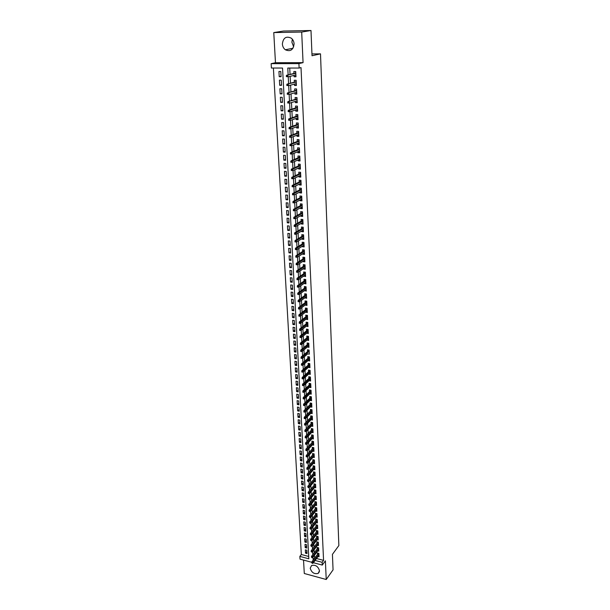 <?xml version="1.0" encoding="UTF-8"?>
<svg xmlns="http://www.w3.org/2000/svg" width="610" height="610" viewBox="0 0 610 610"><rect width="100%" height="100%" fill="white"/><g stroke="black" fill="none" stroke-linecap="round" stroke-linejoin="round"><path stroke-width="0.91" d="M293.669 46.84L291.9 42.242L292.35 39.223M282.369 44.004C282.567 46.467 283.558 48.388 285.335 49.768C290.36 51.941 293.273 49.974 294.089 43.859C293.921 41.45 292.968 39.543 291.252 38.148C286.143 35.845 283.185 37.797 282.369 44.004M310.208 568.223C311.565 572.592 314.219 574.323 318.168 573.408L319.487 570.724C318.168 566.385 315.538 564.639 311.588 565.485L310.208 568.223M311.794 562.283L300.021 559.149L299.861 556.404L308.828 558.783L282.537 68.038L271.397 68.03L271.145 63.661L298.923 63.608L299.129 68.045L287.783 68.038L288.133 74.893M275.468 62.708L303.063 62.639L301.691 32.055L310.993 30.5L283.475 31.041L273.768 32.582L275.468 62.708L271.145 63.661M303.536 560.087L304.291 573.499L326.228 579.5L325.389 560.826L322.278 565.081L313.38 562.71M273.394 68.03L301.332 554.513L299.861 556.404M301.691 32.055L273.768 32.582M310.993 30.5L312.023 55.739L320.502 53.855L338.855 545.553L332.427 554.376L333.06 569.862L326.228 579.5M294.028 75.358L294.096 76.776L295.972 76.784L295.72 71.538L293.845 71.53L293.936 73.436M294.455 84.096L294.523 85.469L296.391 85.484L296.14 80.276L294.272 80.261L294.363 82.159M294.882 92.766L294.943 94.093L296.811 94.115L296.559 88.946L294.691 88.923L294.783 90.814M295.301 101.382L295.362 102.655L297.222 102.694L296.971 97.554L295.11 97.524L295.202 99.407M295.72 109.93L295.781 111.157L297.627 111.195L297.383 106.102L295.53 106.064L295.621 107.932M296.132 118.409L296.193 119.59L298.038 119.644L297.794 114.581L295.941 114.535L296.033 116.403M296.544 126.834L296.597 127.97L298.442 128.031L298.198 123.006L296.353 122.953L296.445 124.806M296.956 135.199L297.009 136.289L298.839 136.358L298.603 131.371L296.765 131.302L296.856 133.155M297.36 143.495L297.413 144.547L299.236 144.623L298.999 139.667L297.169 139.599L297.261 141.444M297.764 151.737L297.81 152.744L299.632 152.828L299.396 147.91L297.573 147.833L297.665 149.671M298.16 159.919L298.206 160.88L300.021 160.979L299.784 156.091L297.97 156.007L298.061 157.837M298.557 168.047L298.603 168.962L300.41 169.069L300.181 164.22L298.366 164.12L298.458 165.943M298.953 176.115L298.999 176.992L300.799 177.098L300.57 172.287L298.763 172.18L298.847 173.995M299.342 184.121L299.388 184.96L301.18 185.074L300.951 180.293L299.152 180.186L299.243 181.993M299.731 192.074L299.769 192.874L301.561 192.996L301.332 188.246L299.54 188.132L299.632 189.931M300.12 199.973L300.158 200.728L301.942 200.858L301.714 196.145L299.929 196.023L300.013 197.815M300.501 207.819L300.539 208.529L302.316 208.666L302.087 203.992L300.311 203.854L300.394 205.646M300.882 215.604L300.921 216.283L302.69 216.42L302.469 211.777L300.692 211.639L300.776 213.416M301.264 223.336L301.294 223.977L303.056 224.122L302.834 219.508L301.065 219.364L301.157 221.14M301.637 231.015L301.668 231.617L303.429 231.769L303.208 227.187L301.439 227.034L301.531 228.803M302.011 238.64L302.034 239.204L303.795 239.364L303.574 234.819L301.813 234.659L301.904 236.413M302.377 246.219L302.408 246.737L304.154 246.913L303.94 242.391L302.186 242.223L302.27 243.977M302.751 253.737L302.773 254.225L304.512 254.4L304.298 249.917L302.552 249.742L302.636 251.488M303.117 261.21L303.132 261.659L304.87 261.842L304.657 257.382L302.918 257.207L303.002 258.945M303.475 268.629L303.498 269.048L305.229 269.231L305.015 264.809L303.277 264.618L303.361 266.356M303.833 275.994L305.579 276.574L305.366 272.174L303.643 271.984L303.727 273.707M304.192 283.315L305.93 283.863L305.724 279.494L303.993 279.296L304.077 281.019M304.55 290.589L306.281 291.107L306.067 286.769L304.352 286.563L304.436 288.278M304.901 297.81L306.624 298.298L306.418 293.989L304.703 293.776L304.786 295.484M305.252 304.977L306.967 305.442L306.761 301.165L305.053 300.943L305.137 302.651M305.602 312.106L307.31 312.541L307.104 308.286L305.404 308.065L305.488 309.766M305.945 319.183L307.646 319.594L307.448 315.37L305.747 315.141L305.831 316.826M306.289 326.213L307.989 326.594L307.783 322.4L306.09 322.164L306.174 323.849M306.632 333.197L308.325 333.556L308.119 329.385L306.433 329.148L306.517 330.826M306.967 340.128L308.652 340.464L308.454 336.323L306.769 336.079L306.853 337.749M307.31 347.021L308.98 347.334L308.782 343.216L307.112 342.965L307.188 344.635M307.638 353.869L309.308 354.151L309.117 350.064L307.44 349.812L307.524 351.467M307.981 360.67L309.636 360.929L309.445 356.873L307.775 356.606L307.859 358.261M308.34 367.403L309.964 367.662L309.766 363.629L308.103 363.362L308.187 365.009M308.69 374.09L310.284 374.357L310.094 370.346L308.431 370.072L308.515 371.719M309.041 380.739L310.604 380.998L310.414 377.018L308.759 376.744L308.843 378.375M309.392 387.342L310.917 387.602L310.726 383.644L309.087 383.37L309.163 384.994M309.735 393.9L311.237 394.167L311.047 390.232L309.407 389.95L309.483 391.574M310.078 400.427L311.55 400.686L311.359 396.782L309.727 396.492L309.804 398.109M310.414 406.9L311.862 407.167L311.672 403.286L310.04 402.989L310.124 404.598M310.749 413.336L312.167 413.603L311.985 409.745L310.36 409.447L310.437 411.056M311.085 419.733L312.48 420L312.289 416.165L310.673 415.86L310.749 417.461M311.413 426.093L312.785 426.359L312.602 422.547L310.986 422.242L311.062 423.836M311.74 432.406L313.09 432.673L312.907 428.891L311.291 428.571L311.375 430.164M312.068 438.689L313.387 438.948L313.204 435.189L311.603 434.869L311.679 436.455M312.389 444.926L313.685 445.186L313.51 441.449L311.908 441.129L311.985 442.707M312.709 451.125L313.99 451.385L313.807 447.671L312.213 447.343L312.289 448.922M313.021 457.286L314.28 457.546L314.104 453.855L312.511 453.527L312.587 455.091M313.334 463.409L314.577 463.669L314.402 460.001L312.816 459.666L312.892 461.229M313.647 469.494L314.867 469.753L314.691 466.109L313.113 465.773L313.189 467.329M313.959 475.541L315.156 475.8L314.989 472.178L313.41 471.835L313.487 473.39M314.264 481.549L315.446 481.816L315.279 478.209L313.7 477.866L313.776 479.414M314.569 487.52L315.736 487.786L315.561 484.203L313.998 483.852L314.074 485.4M314.874 493.459L316.018 493.726L315.85 490.166L314.287 489.807L314.363 491.347M315.172 499.361L316.308 499.628L316.132 496.09L314.577 495.732L314.653 497.264M315.469 505.225L316.59 505.492L316.422 501.977L314.859 501.611L314.935 503.136M315.767 511.058L316.864 511.317L316.697 507.825L315.149 507.459L315.225 508.984M316.064 516.853L317.147 517.112L316.979 513.643L315.431 513.269L315.507 514.787M316.354 522.617L317.421 522.877L317.261 519.423L315.713 519.049L315.789 520.559M316.643 528.344L317.696 528.603L317.535 525.172L315.995 524.791L316.071 526.3M316.933 534.032L317.97 534.291L317.81 530.883L316.277 530.502L316.346 532.004M317.215 539.69L318.245 539.949L318.084 536.564L316.552 536.175L316.628 537.669M317.497 545.317L318.512 545.576L318.351 542.206L316.826 541.817L316.903 543.312M317.779 550.906L318.786 551.165L318.626 547.818L317.101 547.422L317.177 548.909M306.891 551.394L305.511 553.171L305.328 549.862L306.83 550.25L307.005 553.567L305.511 553.171M306.586 545.881L305.206 547.643L305.023 544.311L306.525 544.699L306.708 548.032L305.206 547.643M306.289 540.33L304.901 542.084L304.718 538.729L306.22 539.118L306.403 542.473L304.901 542.084M305.984 534.749L304.596 536.487L304.405 533.117L305.915 533.498L306.098 536.869L304.596 536.487M305.679 529.137L304.283 530.86L304.093 527.475L305.61 527.848L305.793 531.241L304.283 530.86M305.374 523.487L303.971 525.202L303.78 521.794L305.297 522.168L305.488 525.576L303.971 525.202M305.061 517.806L303.658 519.506L303.467 516.075L304.992 516.449L305.175 519.88L303.658 519.506M304.748 512.087L303.338 513.78L303.147 510.326L304.68 510.692L304.863 514.154L303.338 513.78M304.436 506.338L303.025 508.023L302.827 504.546L304.36 504.912L304.55 508.382L303.025 508.023M304.123 500.558L302.705 502.221L302.507 498.728L304.047 499.087L304.237 502.587L302.705 502.221M303.81 494.733L302.377 496.395L302.186 492.88L303.727 493.231L303.917 496.746L302.377 496.395M303.49 488.884L302.057 490.524L301.858 486.986L303.406 487.337L303.597 490.882L302.057 490.524M303.17 482.99L301.729 484.622L301.538 481.061L303.086 481.412L303.277 484.973L301.729 484.622M302.85 477.066L301.401 478.682L301.203 475.106L302.758 475.449L302.957 479.033L301.401 478.682M302.522 471.111L301.073 472.712L300.875 469.105L302.43 469.448L302.629 473.055L301.073 472.712M302.194 465.11L300.745 466.703L300.539 463.074L302.102 463.409L302.301 467.039L300.745 466.703M301.866 459.078L300.41 460.649L300.204 457.004L301.775 457.34L301.973 460.985L300.41 460.649M301.538 453.009L300.074 454.564L299.868 450.897L301.439 451.225L301.637 454.892L300.074 454.564M301.203 446.901L299.739 448.441L299.533 444.751L301.104 445.071L301.31 448.769L299.739 448.441M300.875 440.748L299.396 442.28L299.19 438.567L300.768 438.887L300.974 442.601L299.396 442.28M300.532 434.564L299.052 436.081L298.847 432.345L300.433 432.658L300.638 436.402L299.052 436.081M300.196 428.342L298.709 429.844L298.503 426.085L300.089 426.398L300.295 430.157L298.709 429.844M299.853 422.082L298.366 423.569L298.153 419.787L299.746 420.092L299.952 423.881L298.366 423.569M299.51 415.784L298.015 417.255L297.802 413.45L299.403 413.748L299.609 417.56L298.015 417.255M299.167 409.44L297.665 410.904L297.451 407.068L299.052 407.366L299.266 411.201L297.665 410.904M298.824 403.065L297.314 404.506L297.1 400.648L298.709 400.938L298.915 404.796L297.314 404.506M298.473 396.645L296.956 398.071L296.742 394.19L298.351 394.472L298.565 398.361L296.956 398.071M298.122 390.187L296.597 391.589L296.384 387.685L298 387.968L298.214 391.872L296.597 391.589M297.764 383.682L296.239 385.07L296.025 381.143L297.642 381.418L297.855 385.352L296.239 385.07M297.413 377.14L295.873 378.513L295.659 374.555L297.284 374.83L297.505 378.787L295.873 378.513M297.055 370.552L295.514 371.909L295.293 367.929L296.925 368.196L297.139 372.184L295.514 371.909M296.696 363.926L295.148 365.268L294.927 361.257L296.559 361.524L296.78 365.527L295.148 365.268M296.33 357.254L294.775 358.581L294.554 354.547L296.193 354.799L296.414 358.84L294.775 358.581M295.964 350.544L294.409 351.848L294.18 347.791L295.827 348.043L296.048 352.1L294.409 351.848M295.598 343.788L294.035 345.077L293.806 340.99L295.461 341.234L295.682 345.321L294.035 345.077M295.225 336.987L293.654 338.253L293.425 334.143L295.087 334.387L295.309 338.497L293.654 338.253M294.859 330.14L293.28 331.39L293.052 327.25L294.714 327.486L294.935 331.634L293.28 331.39M294.477 323.254L292.899 324.482L292.663 320.319L294.333 320.547L294.561 324.718L292.899 324.482M294.104 316.315L292.51 317.528L292.281 313.334L293.951 313.563L294.18 317.757L292.51 317.528M293.723 309.339L292.129 310.528L291.893 306.312L293.57 306.525L293.799 310.757L292.129 310.528M293.341 302.316L291.74 303.483L291.504 299.236L293.189 299.449L293.418 303.704L291.74 303.483M292.96 295.24L291.344 296.391L291.107 292.114L292.8 292.32L293.029 296.605L291.344 296.391M292.571 288.118L290.955 289.254L290.711 284.946L292.411 285.144L292.64 289.46L290.955 289.254M292.182 280.951L290.558 282.064L290.314 277.733L292.015 277.924L292.251 282.262L290.558 282.064M291.786 273.738L290.154 274.828L289.918 270.466L291.618 270.657L291.854 275.019L290.154 274.828M291.389 266.478L289.758 267.546L289.514 263.154L291.222 263.337L291.458 267.729L289.758 267.546M290.993 259.166L289.346 260.211L289.102 255.788L290.817 255.964L291.062 260.394L289.346 260.211M290.596 251.8L288.942 252.83L288.698 248.377L290.413 248.544L290.657 252.998L288.942 252.83M290.192 244.389L288.53 245.395L288.286 240.912L290.009 241.072L290.253 245.563L288.53 245.395M289.788 236.924L288.118 237.908L287.867 233.394L289.605 233.554L289.849 238.068L288.118 237.908M289.376 229.413L287.707 230.374L287.455 225.83L289.193 225.975L289.437 230.527L287.707 230.374M288.965 221.849L287.287 222.787L287.035 218.205L288.774 218.35L289.026 222.932L287.287 222.787M288.553 214.232L286.86 215.147L286.608 210.534L288.355 210.671L288.606 215.284L286.86 215.147M288.133 206.561L286.441 207.453L286.181 202.81L287.935 202.939L288.187 207.583L286.441 207.453M287.714 198.845L286.014 199.706L285.754 195.032L287.516 195.154L287.767 199.836L286.014 199.706M287.287 191.067L285.579 191.906L285.32 187.201L287.089 187.316L287.34 192.028L285.579 191.906M286.868 183.236L285.144 184.052L284.885 179.309L286.654 179.416L286.913 184.167L285.144 184.052M286.433 175.352L284.71 176.137L284.451 171.364L286.227 171.471L286.486 176.244L284.71 176.137M286.006 167.407L284.275 168.177L284.008 163.366L285.793 163.465L286.052 168.276L284.275 168.177M285.571 159.416L283.825 160.155L283.558 155.314L285.35 155.398L285.617 160.247L283.825 160.155M285.129 151.364L283.383 152.073L283.116 147.201L284.908 147.277L285.175 152.157L283.383 152.073M284.687 143.251L282.933 143.937L282.666 139.027L284.466 139.095L284.733 144.013L282.933 143.937M284.245 135.084L282.483 135.74L282.209 130.799L284.016 130.86L284.283 135.809L282.483 135.74M283.795 126.857L282.026 127.49L281.751 122.511L283.566 122.564L283.833 127.551L282.026 127.49M283.345 118.576L281.568 119.179L281.294 114.161L283.109 114.207L283.383 119.225L281.568 119.179M282.895 110.227L281.103 110.806L280.829 105.751L282.651 105.789L282.926 110.845L281.103 110.806M282.438 101.824L280.638 102.373L280.364 97.28L282.194 97.31L282.468 102.404L280.638 102.373M281.972 93.36L280.173 93.879L279.891 88.747L281.728 88.77L282.003 93.902L280.173 93.879M281.515 84.836L279.7 85.316L279.418 80.154L281.256 80.169L281.538 85.339L279.7 85.316M301.332 554.513L308.706 556.457M281.073 76.707L280.791 71.5L278.938 71.5L279.227 76.7L281.073 76.707M316.521 558.516L323.567 560.376L301.012 67.588L299.129 68.045M289.727 68.038L290.055 74.412M290.146 76.349L290.497 83.196M290.596 85.156L290.94 91.919M291.039 93.894L291.374 100.581M291.473 102.572L291.809 109.175M291.908 111.18L292.243 117.707M292.342 119.728L292.67 126.171M292.769 128.214L293.09 134.581M293.196 136.64L293.517 142.931M293.616 144.997L293.936 151.211M294.043 153.301L294.348 159.439M294.455 161.543L294.76 167.605M294.866 169.725L295.171 175.718M295.278 177.845L295.575 183.77M295.69 185.913L295.98 191.761M296.094 193.919L296.384 199.699M296.49 201.872L296.78 207.583M296.895 209.771L297.177 215.406M297.291 217.61L297.573 223.184M297.68 225.395L297.962 230.9M298.077 233.127L298.351 238.563M298.458 240.805L298.732 246.173M298.847 248.422L299.113 253.729M299.228 255.994L299.495 261.24M299.609 263.512L299.868 268.69M299.99 270.985L300.242 276.094M300.364 278.396L300.616 283.452M300.73 285.762L300.989 290.756M301.104 293.082L301.355 298.008M301.47 300.341L301.714 305.213M301.836 307.562L302.08 312.373M302.194 314.729L302.438 319.48M302.56 321.851L302.796 326.548M302.918 328.92L303.147 333.563M303.269 335.95L303.498 340.532M303.62 342.927L303.849 347.448M303.971 349.858L304.199 354.326M304.321 356.743L304.542 361.158M304.664 363.583L304.886 367.952M305.008 370.384L305.229 374.692M305.351 377.132L305.564 381.387M305.694 383.842L305.9 388.044M306.029 390.507L306.235 394.662M306.365 397.125L306.571 401.228M306.693 403.706L306.899 407.762M307.028 410.248L307.226 414.243M307.356 416.737L307.554 420.694M307.676 423.195L307.875 427.099M308.004 429.608L308.195 433.458M308.325 435.975L308.515 439.787M308.645 442.311L308.835 446.07M308.965 448.602L309.148 452.315M309.278 454.846L309.468 458.514M309.59 461.061L309.773 464.683M309.903 467.237L310.086 470.813M310.215 473.375L310.391 476.906M310.52 479.468L310.704 482.96M310.833 485.529L311.001 488.976M311.13 491.553L311.306 494.954M311.435 497.539L311.603 500.894M311.74 503.486L311.908 506.803M312.038 509.396L312.198 512.667M312.335 515.275L312.495 518.508M312.625 521.115L312.793 524.303M312.922 526.918L313.082 530.067M313.212 532.69L313.372 535.801M313.502 538.424L313.654 541.497M313.792 544.12L313.944 547.155M314.074 549.793L314.226 552.782M314.363 555.42L314.76 558.051M318.062 556.465L319.053 556.724L318.893 553.392L317.375 552.995L317.444 554.482M320.502 53.855L311.946 53.916M303.063 62.639L298.923 63.608M323.567 560.376L322.149 562.306L322.278 565.081M312.915 557.334L313.311 559.965M315.08 560.438L322.149 562.306M288.24 76.837L288.591 83.715M288.69 85.674L289.041 92.468M289.14 94.451L289.483 101.161M289.59 103.159L289.925 109.785M290.032 111.798L290.368 118.348M290.474 120.376L290.802 126.85M290.909 128.893L291.237 135.283M291.344 137.349L291.671 143.663M291.778 145.737L292.098 151.974M292.205 154.071L292.518 160.232M292.625 162.336L292.937 168.429M293.052 170.548L293.357 176.564M293.471 178.7L293.776 184.639M293.883 186.797L294.188 192.661M294.294 194.834L294.592 200.629M294.706 202.81L295.004 208.536M295.11 210.732L295.408 216.39M295.514 218.601L295.804 224.19M295.919 226.409L296.201 231.93M296.315 234.164L296.597 239.616M296.712 241.865L296.986 247.256M297.108 249.513L297.383 254.835M297.497 257.107L297.764 262.369M297.886 264.648L298.153 269.849M298.267 272.144L298.534 277.275M298.648 279.578L298.908 284.649M299.03 286.967L299.289 291.976M299.403 294.31L299.662 299.251M299.777 301.592L300.029 306.479M300.15 308.835L300.402 313.662M300.524 316.026L300.768 320.791M300.89 323.163L301.127 327.875M301.256 330.254L301.492 334.905M301.614 337.299L301.851 341.897M301.973 344.299L302.209 348.844M302.331 351.253L302.56 355.737M302.682 358.161L302.911 362.592M303.04 365.016L303.262 369.393M303.391 371.833L303.612 376.156M303.734 378.604L303.955 382.874M304.085 385.329L304.298 389.546M304.428 392.017L304.642 396.18M304.764 398.658L304.977 402.768M305.107 405.253L305.313 409.318M305.442 411.803L305.648 415.814M305.778 418.315L305.976 422.28M306.106 424.789L306.312 428.7M306.441 431.217L306.639 435.082M306.769 437.606L306.96 441.419M307.089 443.95L307.287 447.725M307.417 450.256L307.608 453.985M307.737 456.524L307.928 460.199M308.058 462.754L308.241 466.383M308.378 468.945L308.561 472.529M308.69 475.091L308.873 478.637M309.003 481.206L309.186 484.698M309.316 487.283L309.491 490.73M309.628 493.315L309.804 496.723M309.933 499.315L310.109 502.678M310.238 505.278L310.414 508.603M310.543 511.203L310.711 514.482M310.848 517.097L311.016 520.33M311.146 522.945L311.313 526.148M311.451 528.763L311.611 531.92M311.748 534.551L311.908 537.669M312.038 540.292L312.198 543.373M312.335 546.011L312.488 549.046M312.625 551.692L312.777 554.688M314.493 557.982L313.044 559.896M281.042 76.242L279.227 76.7M309.125 350.254L301.188 356.919L302.4 357.109L302.461 358.352L307.646 353.899M308.904 345.725L307.31 347.082M308.576 338.878L306.975 340.22M308.248 331.992L306.639 333.312M307.913 325.061L306.296 326.358M307.577 318.084L305.953 319.358M307.242 311.062L305.61 312.32M306.899 303.986L305.267 305.221M306.555 296.872L304.916 298.084M306.212 289.704L304.565 290.901M305.869 282.491L304.207 283.665M305.518 275.232L303.856 276.376M305.168 267.92L303.498 269.048M304.809 260.554L303.132 261.659M304.451 253.142L302.773 254.225M304.093 245.685L302.408 246.737M303.734 238.167L302.034 239.204M303.368 230.603L301.668 231.617M303.002 222.985L301.294 223.977M302.636 215.315L300.921 216.283M302.263 207.598L300.539 208.529M301.889 199.821L300.158 200.728M301.515 191.99L299.769 192.874M301.134 184.098L299.388 184.96M300.753 176.16L298.999 176.992M300.372 168.162L298.603 168.962M299.983 160.11L298.206 160.88M299.594 151.997L297.81 152.744M299.197 143.823L297.413 144.547M298.801 135.595L297.009 136.289M298.404 127.307L296.597 127.97M298 118.958L296.193 119.59M297.596 110.547L295.781 111.157M297.192 102.083L295.362 102.655M296.78 93.551L294.943 94.093M296.368 84.958L294.523 85.469M295.949 76.296L294.096 76.776M318.367 553.255L311.855 561.901L312.953 562.199L318.931 554.246M312.343 562.862L311.725 562.702L312.366 563.426L312.953 562.199L313.006 563.205L318.977 555.245M311.855 561.901L311.725 562.702M312.366 563.426L313.006 563.205M318.107 547.681L311.565 556.289L312.663 556.579L318.664 548.672M312.046 557.243L311.435 557.082L312.076 557.807L312.663 556.579L312.716 557.593L318.71 549.679M311.565 556.289L311.435 557.082M312.076 557.807L312.716 557.593M317.848 542.076L311.268 550.639L312.373 550.921L318.397 543.075M311.756 551.592L311.138 551.432L311.786 552.157L312.373 550.921L312.427 551.943L318.443 544.082M311.268 550.639L311.138 551.432M311.786 552.157L312.427 551.943M317.589 536.434L310.97 544.951L312.084 545.241L318.123 537.441M311.458 545.904L310.841 545.744L311.489 546.476L312.084 545.241L312.137 546.263L318.176 538.455M310.97 544.951L310.841 545.744M311.489 546.476L312.137 546.263M317.322 530.761L310.673 539.232L311.786 539.514L317.848 531.767M311.161 540.178L310.543 540.025L311.191 540.757L311.786 539.514L311.84 540.551L317.901 532.789M310.673 539.232L310.543 540.025M311.191 540.757L311.84 540.551M317.055 525.05L310.376 533.483L311.489 533.758L317.574 526.064M310.864 534.421L310.246 534.268L310.894 535L311.489 533.758L311.542 534.802L317.627 527.093M310.376 533.483L310.246 534.268M310.894 535L311.542 534.802M316.788 519.308L310.071 527.696L311.191 527.97L317.299 520.33M310.566 528.634L309.941 528.473L310.597 529.213L311.191 527.97L311.245 529.015L317.352 521.367M310.071 527.696L309.941 528.473M310.597 529.213L311.245 529.015M316.521 513.536L309.773 521.87L310.894 522.145L317.025 514.558M310.261 522.8L309.636 522.648L310.292 523.388L310.894 522.145L310.947 523.197L317.07 515.602M309.773 521.87L309.636 522.648M310.292 523.388L310.947 523.197M316.254 507.718L309.468 516.007L310.589 516.281L316.742 508.748M309.956 516.937L309.331 516.784L309.987 517.524L310.589 516.281L310.65 517.341L316.796 509.8M309.468 516.007L309.331 516.784M309.987 517.524L310.65 517.341M315.988 501.877L309.156 510.112L310.292 510.387L316.46 502.907M309.651 511.043L309.026 510.89L309.682 511.63L310.292 510.387L310.345 511.447L316.514 503.967M309.156 510.112L309.026 510.89M309.682 511.63L310.345 511.447M315.713 495.991L308.851 504.18L309.987 504.447L316.178 497.036M309.346 505.103L308.713 504.958L309.377 505.698L309.987 504.447L310.04 505.522L316.232 498.095M308.851 504.18L308.713 504.958M309.377 505.698L310.04 505.522M315.439 490.074L308.538 498.217L309.674 498.477L315.896 491.119M309.034 499.132L308.408 498.988L309.072 499.727L309.674 498.477L309.735 499.559L315.95 492.186M308.538 498.217L308.408 498.988M309.072 499.727L309.735 499.559M315.164 484.119L308.225 492.209L309.369 492.468L315.614 485.171M308.729 493.124L308.088 492.979L308.759 493.726L309.369 492.468L309.423 493.559L315.66 486.246M308.225 492.209L308.088 492.979M308.759 493.726L309.423 493.559M314.89 478.126L307.913 486.17L309.056 486.429L315.324 479.185M308.416 487.077L307.775 486.933L308.446 487.68L309.056 486.429L309.11 487.52L315.378 480.268M307.913 486.17L307.775 486.933M308.446 487.68L309.11 487.52M314.615 472.094L307.592 480.085L308.744 480.344L315.034 473.162M308.096 480.993L307.463 480.848L308.126 481.603L308.744 480.344L308.797 481.442L315.088 474.252M307.592 480.085L307.463 480.848M308.126 481.603L308.797 481.442M314.341 466.032L307.28 473.97L308.431 474.222L314.745 467.108M307.783 474.87L307.143 474.725L307.173 475.342L307.814 475.48L308.431 474.222L308.485 475.327L314.798 468.198M307.28 473.97L307.143 474.725M307.814 475.48L308.485 475.327M314.058 459.932L306.96 467.817L308.111 468.061L314.447 461.007M307.463 468.709L306.822 468.571L306.853 469.189L307.493 469.326L308.111 468.061L308.164 469.174L314.501 462.105M306.96 467.817L306.822 468.571M307.493 469.326L308.164 469.174M313.776 453.787L306.632 461.617L307.791 461.869L314.158 454.869M307.143 462.51L306.494 462.372L306.525 462.99L307.173 463.127L307.791 461.869L307.852 462.982L314.203 455.983M306.632 461.617L306.494 462.372M307.173 463.127L307.852 462.982M313.502 447.61L306.312 455.388L307.471 455.632L313.86 448.701M306.815 456.265L306.174 456.135L306.205 456.76L306.845 456.898L307.471 455.632L307.531 456.753L313.914 449.814M306.312 455.388L306.174 456.135M306.845 456.898L307.531 456.753M313.22 441.388L305.984 449.112L307.15 449.349L313.555 442.486M306.494 449.989L305.846 449.86L305.877 450.485L306.525 450.622L307.15 449.349L307.204 450.485L313.609 443.607M305.984 449.112L305.846 449.86M306.525 450.622L307.204 450.485M312.93 435.136L305.656 442.799L306.822 443.035L313.258 436.241M306.167 443.668L305.511 443.539L305.549 444.171L306.197 444.309L306.822 443.035L306.883 444.171L313.311 437.362M305.656 442.799L305.511 443.539M306.197 444.309L306.883 444.171M312.648 428.838L305.32 436.447L306.494 436.676L312.953 429.951M305.831 437.309L305.183 437.179L305.213 437.82L305.869 437.95L306.494 436.676L306.555 437.827L313.014 431.087M305.32 436.447L305.183 437.179M305.869 437.95L306.555 437.827M312.366 422.501L304.992 430.05L306.167 430.279L312.648 423.622M305.503 430.912L304.847 430.782L304.886 431.43L305.534 431.552L306.167 430.279L306.228 431.438L312.709 424.758M304.992 430.05L304.847 430.782M305.534 431.552L306.228 431.438M312.076 416.127L304.657 423.614L305.831 423.843L312.343 417.248M305.168 424.476L304.512 424.346L304.55 424.995L305.198 425.117L305.831 423.843L305.892 425.002L312.404 418.399M304.657 423.614L304.512 424.346M305.198 425.117L305.892 425.002M311.786 409.707L304.321 417.141L305.503 417.362L312.038 410.843M304.832 417.987L304.176 417.865L304.207 418.513L304.863 418.643L305.503 417.362L305.564 418.529L312.091 411.994M304.321 417.141L304.176 417.865M304.863 418.643L305.564 418.529M311.496 403.248L303.978 410.621L305.168 410.843L311.725 404.392M304.497 411.468L303.833 411.346L303.871 412.002L304.527 412.124L305.168 410.843L305.229 412.017L311.786 405.551M303.978 410.621L303.833 411.346M304.527 412.124L305.229 412.017M311.359 396.782L303.635 404.064L304.825 404.278L311.413 397.895M304.154 404.903L303.49 404.781L303.528 405.437L304.192 405.558L304.825 404.278L304.886 405.459L311.474 399.07M303.635 404.064L303.49 404.781M304.192 405.558L304.886 405.459M311.047 390.263L303.292 397.461L304.489 397.667L311.1 391.368M303.81 398.292L303.147 398.17L303.185 398.833L303.849 398.955L304.489 397.667L304.55 398.864L311.153 392.543M303.292 397.461L303.147 398.17M303.849 398.955L304.55 398.864M310.734 383.705L302.949 390.812L304.146 391.018L310.787 384.788M303.467 391.643L302.804 391.521L302.834 392.192L303.505 392.306L304.146 391.018L304.207 392.222L310.841 385.977M302.949 390.812L302.804 391.521M303.505 392.306L304.207 392.222M310.414 377.102L302.598 384.125L303.803 384.33L310.467 378.169M303.117 384.948L302.453 384.834L302.491 385.505L303.155 385.619L303.803 384.33L303.864 385.535L310.52 379.367M302.598 384.125L302.453 384.834M303.155 385.619L303.864 385.535M310.094 370.453L302.247 377.392L303.452 377.59L310.147 371.513M302.773 378.208L302.102 378.093L302.141 378.772L302.804 378.879L303.452 377.59L303.513 378.802L310.2 372.718M302.247 377.392L302.102 378.093M302.804 378.879L303.513 378.802M309.773 363.766L301.897 370.613L303.101 370.811L309.827 364.81M302.423 371.421L301.752 371.315L301.782 371.993L302.453 372.1L303.101 370.811L303.17 372.031L309.88 366.015M301.897 370.613L301.752 371.315M302.453 372.1L303.17 372.031M309.453 357.033L301.546 363.789L302.751 363.979L309.499 358.062M302.064 364.589L301.393 364.483L301.431 365.169L302.102 365.276L302.751 363.979L302.819 365.215L309.56 359.282M301.546 363.789L301.393 364.483M302.102 365.276L302.819 365.215M301.706 357.719L301.035 357.612L301.073 358.299L301.744 358.406L301.706 357.719L309.171 351.268M301.188 356.919L301.035 357.612M301.744 358.406L302.461 358.352M308.797 343.438L300.821 350.01L302.041 350.193L308.843 344.437M301.348 350.796L300.677 350.697L300.707 351.39L301.386 351.49L302.041 350.193L302.11 351.444L308.904 345.664M300.821 350.01L300.677 350.697M301.386 351.49L302.11 351.444M308.469 336.567L300.463 343.049L301.683 343.232L301.752 344.49L308.576 338.802M300.989 343.834L300.311 343.735L300.349 344.429L301.027 344.536L300.989 343.834L308.515 337.551M300.463 343.049L300.311 343.735M301.027 344.536L301.752 344.49M307.974 329.636L300.097 336.041L301.325 336.224L308.18 330.628M300.623 336.819L299.945 336.72L299.983 337.421L300.661 337.521L301.325 336.224L301.393 337.483L308.241 331.878M300.097 336.041L299.945 336.72M300.661 337.521L301.393 337.483M307.798 322.705L307.524 322.362L307.524 322.774M307.638 322.682L299.731 328.988L300.959 329.164L307.844 323.658M300.257 329.758L299.579 329.667L299.617 330.368L300.295 330.467L300.959 329.164L301.027 330.437L307.905 324.916M299.731 328.988L299.579 329.667M300.295 330.467L301.027 330.437M307.463 315.705L307.173 315.332L307.188 315.767M307.303 315.683L299.358 321.889L300.593 322.057L307.509 316.636M299.891 322.652L299.205 322.56L299.243 323.269L299.929 323.369L300.593 322.057L300.661 323.338L307.57 317.901M299.358 321.889L299.205 322.56M299.929 323.369L300.661 323.338M307.12 308.652L306.83 308.263L306.845 308.721M306.96 308.629L298.991 314.737L300.227 314.905L307.165 309.575M299.525 315.5L298.831 315.408L298.869 316.125L299.556 316.216L300.227 314.905L300.295 316.201L307.226 310.848M298.991 314.737L298.831 315.408M299.556 316.216L300.295 316.201M306.784 301.561L306.487 301.172L306.51 301.622M306.616 301.538L298.618 307.547L299.853 307.707L306.822 302.461M299.152 308.294L298.458 308.202L298.496 308.927L299.182 309.018L299.853 307.707L299.922 309.003L306.891 303.742M298.618 307.547L298.458 308.202M299.182 309.018L299.922 309.003M306.441 294.416L306.144 294.028L306.159 294.477M306.273 294.394L298.237 300.295L299.487 300.455L306.479 295.301M298.77 301.043L298.077 300.951L298.115 301.683L298.808 301.767L299.487 300.455L299.548 301.767L306.54 296.59M298.237 300.295L298.077 300.951M298.808 301.767L299.548 301.767M306.09 287.226L305.793 286.837L305.816 287.287M305.93 287.203L297.855 293.006L299.106 293.158L306.136 288.095M298.397 293.738L297.703 293.654L297.741 294.386L298.435 294.47L299.106 293.158L299.174 294.47L306.197 289.392M297.855 293.006L297.703 293.654M298.435 294.47L299.174 294.47M305.747 279.982L305.442 279.601L305.465 280.043M305.579 279.967L297.474 285.655L298.732 285.808L305.785 280.836M298.015 286.387L297.314 286.303L297.352 287.043L298.054 287.127L298.732 285.808L298.801 287.135L305.846 282.148M297.474 285.655L297.314 286.303M298.054 287.127L298.801 287.135M305.396 272.7L305.091 272.312L305.114 272.754M305.229 272.678L297.093 278.259L298.351 278.404L305.435 273.532M297.627 278.983L296.933 278.907L296.971 279.647L297.665 279.723L298.351 278.404L298.42 279.738L305.496 274.851M297.093 278.259L296.933 278.907M297.665 279.723L298.42 279.738M305.038 265.358L304.741 264.976L304.764 265.419M304.878 265.342L296.704 270.817L297.962 270.954L305.084 266.173M297.245 271.526L296.544 271.45L296.582 272.197L297.284 272.273L297.962 270.954L298.031 272.296L305.145 267.5M296.704 270.817L296.544 271.45M297.284 272.273L298.031 272.296M304.687 257.969L304.382 257.595L304.405 258.03M304.52 257.954L296.315 263.314L297.581 263.451L304.725 258.77M296.856 264.023L296.147 263.947L296.193 264.702L296.895 264.778L297.581 263.451L297.649 264.809L304.786 260.104M296.315 263.314L296.147 263.947M296.895 264.778L297.649 264.809M304.329 250.535L304.024 250.153L304.047 250.588M304.161 250.519L295.919 255.765L297.192 255.895L304.367 251.312M296.46 256.467L295.758 256.391L295.797 257.153L296.506 257.222L296.46 256.467L297.192 255.895L297.261 257.26L304.428 252.654M295.919 255.765L295.758 256.391M296.506 257.222L297.261 257.26M303.971 243.047L303.666 242.666L303.681 243.1M303.803 243.032L295.522 248.163L296.796 248.285L304.009 243.802M296.071 248.857L295.362 248.781L295.4 249.551L296.109 249.62L296.071 248.857L296.796 248.285L296.872 249.665L304.07 245.159M295.522 248.163L295.362 248.781M296.109 249.62L296.872 249.665M303.605 235.506L303.3 235.132L303.322 235.559M303.437 235.49L295.126 240.508L296.407 240.63L303.643 236.245M295.675 241.194L294.958 241.125L295.004 241.888L295.713 241.956L295.675 241.194L296.407 240.63L296.475 242.01L303.711 237.61M295.126 240.508L294.958 241.125M295.713 241.956L296.475 242.01M302.918 227.164L303.223 227.56M303.239 227.911L302.934 227.538L302.957 227.965M303.071 227.896L294.721 232.799L296.01 232.913L303.277 228.636M295.27 233.47L294.561 233.409L294.599 234.179L295.309 234.248L295.27 233.47L296.01 232.913L296.079 234.309L303.345 230.008M294.721 232.799L294.561 233.409M295.309 234.248L296.079 234.309M302.545 219.486L302.857 219.92M302.873 220.271L302.568 219.897L302.583 220.324M302.705 220.256L294.317 225.037L295.606 225.143L302.911 220.972M294.866 225.7L294.15 225.639L294.195 226.417L294.912 226.478L294.866 225.7L295.606 225.143L295.682 226.546L302.972 222.353M294.912 226.478L294.195 226.417M294.317 225.037L294.15 225.639M302.171 211.754L302.484 212.219M302.507 212.57L302.194 212.196L302.217 212.623M302.331 212.554L293.913 217.213L295.202 217.32L302.537 213.248M294.462 217.869L293.745 217.816L293.784 218.601L294.5 218.654L294.462 217.869L295.202 217.32L295.278 218.731L302.606 214.644M294.5 218.654L293.784 218.601M293.913 217.213L293.745 217.816M301.798 203.969L302.118 204.472M302.133 204.815L301.82 204.449L301.843 204.868M301.958 204.808L293.502 209.337L294.798 209.444L302.163 205.478M294.058 209.992L293.334 209.931L293.372 210.725L294.096 210.778L294.058 209.992L294.798 209.444L294.874 210.862L302.232 206.881M294.096 210.778L293.372 210.725M293.502 209.337L293.334 209.931M301.569 199.218L301.881 199.6M301.416 196.123L301.736 196.664M301.759 197.015L301.447 196.641L301.462 197.06M301.584 197L293.09 201.407L294.394 201.506L301.79 197.655M293.646 202.047L292.922 201.994L292.96 202.794L293.685 202.848L293.646 202.047L294.394 201.506L294.462 202.939L301.851 199.066M293.685 202.848L292.96 202.794M293.09 201.407L292.922 201.994M301.188 191.342L301.5 191.761M301.043 188.231L301.363 188.803M301.378 189.153L301.065 188.787L301.088 189.199M301.203 189.138L292.678 193.423L293.982 193.515L301.409 189.771M293.227 194.056L292.503 194.003L292.548 194.803L293.273 194.857L293.227 194.056L293.982 193.515L294.05 194.956L301.477 191.197M293.273 194.857L292.548 194.803M292.678 193.423L292.503 194.003M300.806 183.412L301.127 183.862M300.654 180.278L300.982 180.888M300.997 181.239L300.684 180.873L300.707 181.284M300.821 181.223L292.259 185.379L293.562 185.463L301.027 181.833M292.808 185.997L292.083 185.951L292.129 186.759L292.853 186.805L292.808 185.997L293.562 185.463L293.639 186.919L301.096 183.267M292.853 186.805L292.129 186.759M292.259 185.379L292.083 185.951M300.425 175.421L300.738 175.916M300.272 172.272L300.6 172.92M300.616 173.263L300.303 172.904L300.318 173.309M300.44 173.255L291.832 177.274L293.151 177.357L300.638 173.842M292.388 177.891L291.664 177.845L291.702 178.661L292.434 178.7L292.388 177.891L293.151 177.357L293.219 178.821L300.707 175.283M292.434 178.7L291.702 178.661M291.832 177.274L291.664 177.845M300.036 167.376L300.356 167.91M299.884 164.204L300.212 164.891M300.227 165.234L299.914 164.875L299.929 165.279M300.051 165.226L291.412 169.115L292.724 169.191L300.257 165.79M291.969 169.717L291.237 169.679L291.275 170.495L292.007 170.541L291.969 169.717L292.724 169.191L292.8 170.663L300.326 167.247M292.007 170.541L291.275 170.495M291.412 169.115L291.237 169.679M299.64 159.279L299.967 159.843M299.487 156.076L299.823 156.808M299.838 157.151L299.525 156.793L299.54 157.197M299.662 157.144L290.985 160.895L292.304 160.964L299.868 157.685M291.542 161.49L290.802 161.452L290.848 162.275L291.588 162.313L291.542 161.49L292.304 160.964L292.381 162.451L299.937 159.149M291.588 162.313L290.848 162.275M290.985 160.895L290.802 161.452M299.251 151.12L299.579 151.722M299.098 147.894L299.434 148.665M299.449 149.008L299.129 148.649L299.152 149.053M299.274 149L290.551 152.614L291.877 152.675L299.472 149.519M291.115 153.201L290.375 153.163L290.421 153.994L291.153 154.033L291.115 153.201L291.877 152.675L291.954 154.177L299.54 150.99M291.153 154.033L290.421 153.994M290.551 152.614L290.375 153.163M298.854 142.9L299.182 143.548M298.694 139.659L299.037 140.46M299.052 140.803L298.732 140.452L298.755 140.849M298.877 140.796L290.116 144.273L291.45 144.334L299.075 141.291M290.68 144.852L289.941 144.822L289.979 145.653L290.726 145.691L290.68 144.852L291.45 144.334L291.527 145.836L299.152 142.778M290.726 145.691L289.979 145.653M290.116 144.273L289.941 144.822M298.458 134.619L298.786 135.306M298.298 131.356L298.641 132.202M298.656 132.545L298.336 132.195L298.359 132.583M298.481 132.538L289.681 135.877L291.016 135.923L298.679 133.01M290.246 136.442L289.498 136.411L289.544 137.258L290.284 137.28L290.246 136.442L291.016 135.923L291.092 137.441L298.748 134.505M290.284 137.28L289.544 137.258M289.681 135.877L289.498 136.411M298.054 126.285L298.389 127.01M297.893 122.999L298.237 123.883M298.26 124.226L297.939 123.876L297.954 124.265M298.077 124.219L289.239 127.414L290.581 127.459L298.275 124.669M289.803 127.963L289.056 127.94L289.102 128.794L289.849 128.817L289.803 127.963L290.581 127.459L290.657 128.984L298.351 126.171M289.849 128.817L289.102 128.794M289.239 127.414L289.056 127.94M297.649 117.882L297.985 118.653M297.489 114.573L297.84 115.503M297.855 115.847L297.535 115.496L297.55 115.885M297.672 115.839L288.797 118.889L290.139 118.927L297.871 116.266M289.361 119.43L288.614 119.407L288.66 120.261L289.407 120.284L289.361 119.43L290.139 118.927L290.223 120.467L297.947 117.783M289.407 120.284L288.66 120.261M288.797 118.889L288.614 119.407M297.238 109.426L297.581 110.235M297.078 106.094L297.428 107.063M297.444 107.406L297.123 107.055L297.146 107.444M297.268 107.398L288.347 110.296L289.697 110.334L297.466 107.802M288.919 110.829L288.164 110.814L288.21 111.676L288.965 111.691L288.919 110.829L289.697 110.334L289.781 111.882L297.543 109.327M288.965 111.691L288.21 111.676M288.347 110.296L288.164 110.814M296.826 100.902L297.177 101.756M296.666 97.547L297.024 98.561M296.856 98.896L287.897 101.649L297.055 99.27M288.469 102.167L287.714 102.152L287.76 103.021L288.515 103.037L288.469 102.167L289.254 101.672L289.331 103.235L297.131 100.81M288.515 103.037L287.76 103.021M287.897 101.649L287.714 102.152M296.414 92.323L296.765 93.216M296.254 88.946L296.612 89.998M296.445 90.333L287.447 92.926L296.643 90.684M288.012 93.437L287.257 93.429L287.302 94.306L288.057 94.314L288.012 93.437L288.804 92.949L288.881 94.519L296.719 92.232M288.057 94.314L287.302 94.306M287.447 92.926L287.257 93.429M295.995 83.677L296.353 84.607M295.835 80.284L296.193 81.366M296.033 81.709L286.99 84.149L296.224 82.03M287.562 84.645L286.799 84.637L286.845 85.522L287.607 85.53L287.562 84.645L288.347 84.157L288.431 85.743L296.3 83.593M287.607 85.53L286.845 85.522M286.99 84.149L286.799 84.637M295.575 74.961L295.934 75.945M295.415 71.583L295.774 72.674M295.614 73.017L286.525 75.297L295.804 73.307M287.096 75.785L286.342 75.785L286.387 76.669L287.15 76.677L287.096 75.785L287.897 75.305L287.981 76.906L295.88 74.885M287.15 76.677L286.387 76.669M286.525 75.297L286.342 75.785M285.335 49.768L292.983 48.259M318.168 573.408L319.396 571.722"/></g></svg>
